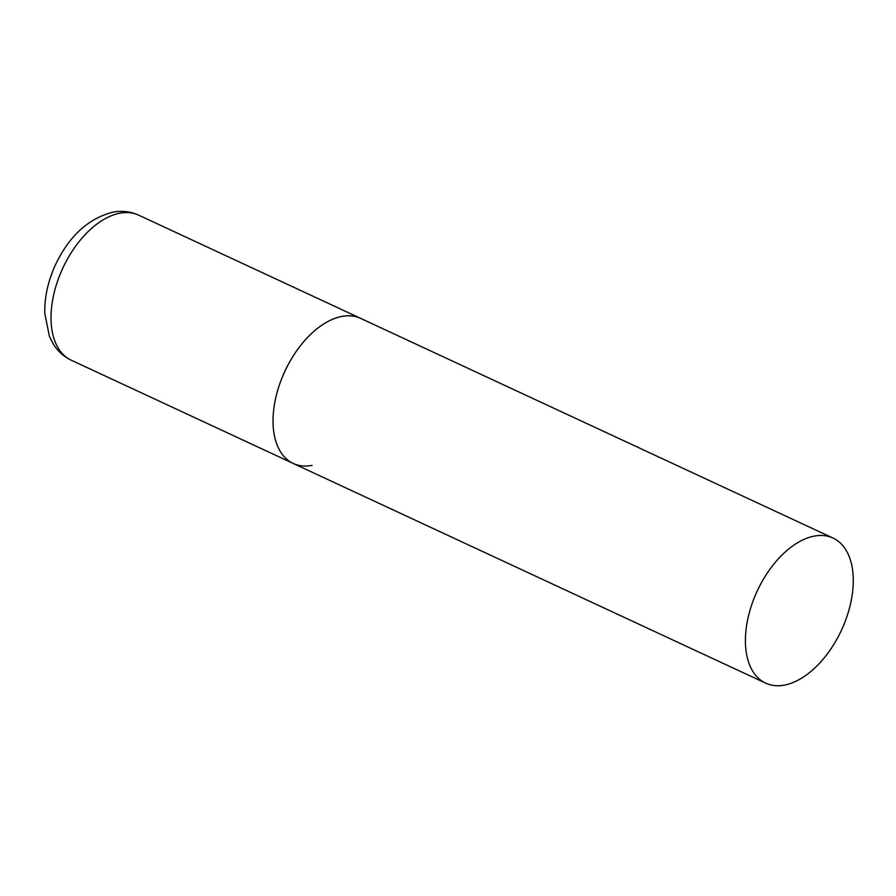 <?xml version="1.0" encoding="UTF-8"?>
<svg xmlns="http://www.w3.org/2000/svg" width="896" height="896" viewBox="0 0 896 896"><rect width="100%" height="100%" fill="white"/><g stroke="black" fill="none" stroke-linecap="round" stroke-linejoin="round"><path stroke-width="1.34" d="M312.088 465.382A79.979 46.435 -65.1 0 1 293.238 463.445A79.979 46.435 -65.1 0 1 279.048 385.986A79.979 46.435 -65.1 0 1 341.846 316.456A79.979 46.435 -65.1 0 1 360.696 318.394A79.979 46.435 114.9 0 0 275.106 400.826A79.979 46.435 114.9 0 0 293.238 463.445L71.221 360.192A79.979 46.435 -65.1 0 1 57.03 282.733A79.979 46.435 -65.1 0 1 119.829 213.203A79.979 46.435 -65.1 0 1 138.678 215.152C130.413 211.434 121.733 210.459 112.65 212.218C88.245 218.602 69.261 235.995 55.675 264.398C48.048 280.829 44.419 297.17 44.8 313.421L49.392 336.302L53.29 343.997C57.736 351.198 63.706 356.597 71.221 360.192M851.2 600.701A79.979 46.435 114.9 0 0 833.067 538.082A79.979 46.435 114.9 0 0 747.488 620.502A79.979 46.435 114.9 0 0 765.621 683.122A79.979 46.435 114.9 0 0 851.2 600.701M833.067 538.082L138.678 215.152M293.238 463.445L765.621 683.122"/></g></svg>
